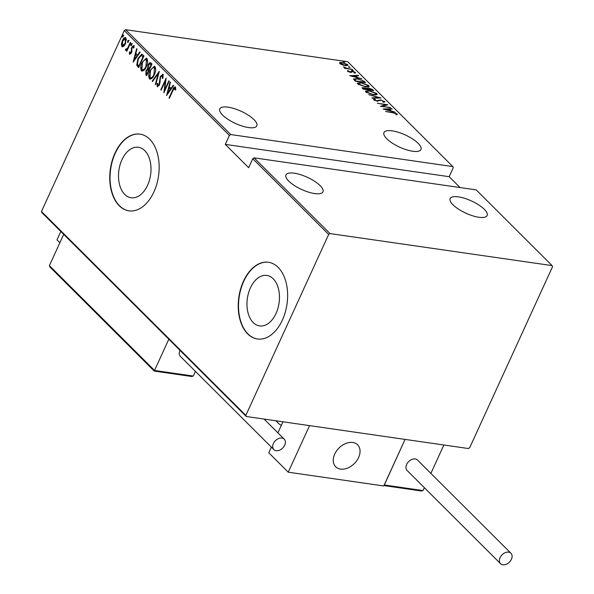 <?xml version="1.0" encoding="UTF-8"?>
<svg xmlns="http://www.w3.org/2000/svg" width="594" height="594" viewBox="0 0 594 594"><rect width="100%" height="100%" fill="white"/><g stroke="black" fill="none" stroke-linecap="round" stroke-linejoin="round"><path stroke-width="0.89" d="M121.948 159.756A25.497 16.016 -81.8 0 0 131.118 197.765A25.497 16.016 -81.8 0 0 147.564 185.306A25.497 16.016 -81.8 0 0 138.395 147.29A25.497 16.016 -81.8 0 0 121.948 159.756M250.416 287.904A25.497 16.016 -81.8 0 0 259.578 325.913A25.497 16.016 -81.8 0 0 276.024 313.454A25.497 16.016 -81.8 0 0 266.862 275.438A25.497 16.016 -81.8 0 0 250.416 287.904M243.458 281.222A38.751 24.332 -81.8 0 0 257.388 338.988A38.751 24.332 -81.8 0 0 282.388 320.055A38.751 24.332 -81.8 0 0 268.451 262.281A38.751 24.332 -81.8 0 0 243.458 281.222M268.599 262.303A38.751 24.332 -81.8 0 0 243.755 281.259A38.751 24.332 -81.8 0 0 257.536 339.011M114.991 153.074A38.751 24.332 -81.8 0 0 128.928 210.84A38.751 24.332 -81.8 0 0 153.92 191.907A38.751 24.332 -81.8 0 0 139.991 134.133A38.751 24.332 -81.8 0 0 114.991 153.074M140.139 134.155A38.751 24.332 -81.8 0 0 115.295 153.111A38.751 24.332 -81.8 0 0 129.076 210.863M386.798 138.788A20.345 6.72 -155.4 0 1 383.969 132.581A20.345 6.72 -155.4 0 1 398.5 132.328A20.345 6.72 -155.4 0 1 418.139 143.31A20.345 6.72 -155.4 0 1 420.968 149.517A20.345 6.72 -155.4 0 1 406.445 149.77A20.345 6.72 -155.4 0 1 386.798 138.788M452.977 204.804A20.345 6.72 -155.4 0 1 450.148 198.596A20.345 6.72 -155.4 0 1 464.679 198.344A20.345 6.72 -155.4 0 1 484.318 209.326A20.345 6.72 -155.4 0 1 487.147 215.533A20.345 6.72 -155.4 0 1 472.616 215.785A20.345 6.72 -155.4 0 1 452.977 204.804M288.803 181.125A20.345 6.72 -155.4 0 1 285.981 174.911A20.345 6.72 -155.4 0 1 300.505 174.658A20.345 6.72 -155.4 0 1 320.144 185.64A20.345 6.72 -155.4 0 1 322.973 191.855A20.345 6.72 -155.4 0 1 308.449 192.107A20.345 6.72 -155.4 0 1 288.803 181.125M222.624 115.11A20.345 6.72 -155.4 0 1 219.802 108.895A20.345 6.72 -155.4 0 1 234.326 108.643A20.345 6.72 -155.4 0 1 253.972 119.624A20.345 6.72 -155.4 0 1 256.794 125.839A20.345 6.72 -155.4 0 1 242.27 126.091A20.345 6.72 -155.4 0 1 222.624 115.11M344.461 62.155L343.235 61.687L343.763 61.464L344.869 62.17M343.235 61.687L343.763 61.464L343.562 61.895M349.695 67.382L348.478 66.914L348.997 66.691L350.111 67.397M348.478 66.914L348.997 66.691L348.804 67.122M352.933 70.612L351.707 70.137L352.235 69.914L353.341 70.619M351.707 70.137L352.235 69.914L352.034 70.344M349.68 75.653L358.293 75.334L358.679 75.713L355.888 75.787L357.588 77.48L361.88 78.905L349.68 75.653M365.436 86.873L357.826 84.006L357.425 83.093L361.189 82.677L368.777 85.558L369.156 86.449L365.436 86.873M373.47 94.884L365.859 92.018L365.459 91.105L369.223 90.696L376.811 93.57L377.19 94.468L373.47 94.884M383.709 101.611L384.377 102.094L384.682 101.425L383.62 102.309L382.744 101.893L383.605 101.27L381.051 100.23L377.093 101.151L373.693 99.837L374.413 99.05L375.386 99.465L374.807 100.03L376.7 100.794L380.717 99.881L384.89 101.923M383.42 102.242L383.605 101.27M373.693 99.837L373.515 99.398M374.383 100.401L374.688 99.74L374.621 100.431M383.13 109.021L391.743 108.702L392.129 109.081L389.337 109.155L391.038 110.855L395.329 112.273L383.13 109.021M392.879 112.815L385.58 111.464L392.634 112.481L397.238 113.951L397.007 114.753L395.99 114.427L396.139 113.766L392.879 112.815M395.916 114.805L396.22 114.137L396.933 114.62L397.238 113.951L397.007 114.753M395.99 114.427L396.257 114.011M390.525 107.484L380.427 106.326L385.952 104.811L377.368 103.274L387.815 104.782L382.306 106.296L390.399 107.759M381.006 97.988L372.304 98.218L371.926 97.839L378.95 97.654L368.726 94.646L381.006 97.988M366.327 88.617L368.347 87.89L372.587 89.59L373.671 90.667L363.216 89.159L362.058 87.697L366.498 88.09M353.46 79.106L357.224 78.608L364.374 81.4L365.629 82.648L355.182 81.14L353.489 78.898M347.475 71.169L347.772 70.538L349.873 71.881L352.383 71.198L355.472 72.401L355.301 73.114L352.769 71.555L350.26 72.238L347.475 71.169L347.772 70.538L347.483 71.169M348.671 70.872L348.262 71.666M354.611 72.668L355.16 73.062L355.472 72.401L355.301 73.114M354.351 72.772L354.544 72.275M352.353 69.409L344.72 68.31L344.372 67.961L345.493 68.117L343.362 66.847L346.748 68.236L352.353 69.409M342.203 64.828L339.783 63.491L339.887 62.526L342.181 62.504L347.683 64.635L347.995 65.325L345.329 65.637L342.203 64.828M339.486 62.808L340.533 63.061M460.053 187.555L449.161 176.693L453.274 167.708L452.836 166.58L347.728 61.731L125.646 29.7L230.754 134.548L229.403 135.417L124.295 30.569L41.461 211.501L245.834 415.369L246.272 416.498L468.354 448.529L469.706 447.661L552.539 266.736L552.101 265.607L330.019 233.576L328.668 234.437L245.834 415.369M452.836 166.58L230.754 134.548M246.272 416.498L41.899 212.622L41.461 211.501M552.101 265.607L476.195 189.88L254.113 157.848L330.019 233.576M123.715 46.362L121.911 46.614L121.399 44.06L122.364 40.622C123.314 38.313 124.51 37.377 125.943 37.808L125.512 43.756L123.715 46.362M122.453 46.896L121.911 46.614L122.505 46.696L121.993 44.142M125.393 37.511L125.943 37.808M130.68 42.753L126.782 51.255L126.433 50.906L127.005 49.658L125.579 50.267L125.364 49.636L125.98 48.923L126.871 49.45L128.207 48.196L127.613 48.107L130.331 42.404L130.68 42.753M126.114 49.287L127.613 48.107M130.093 53.252L131.289 51.656L131.72 47.149L133.724 45.575L134.066 47.587L133.464 48.136L133.256 46.629L132.091 47.453L131.408 52.836L129.603 54.284L129.366 52.287L129.945 51.804L130.093 53.252L131.2 53.245M134.081 47.409L133.427 46.651M129.878 54.433L129.96 52.369M142.701 54.745L143.956 55.992L138.625 67.634L136.717 65.117L138.038 58.353L141.736 54.188L142.701 54.745M151.99 64.011L146.659 75.646L145.894 74.889L145.968 70.76L147.557 68.733L148.121 64.961C148.864 63.142 149.799 62.467 150.906 62.927L151.99 64.011M150.393 62.652L150.906 62.927M159.326 71.325L155.739 84.712L155.361 84.333L158.256 73.53L152.547 81.519L152.161 81.14L159.326 71.325M168.845 80.821L169.193 81.17L163.862 92.812L165.362 80.933L161.16 90.11L160.811 89.761L166.142 78.118L164.657 89.976L168.845 80.821M175.765 90.043L175.453 88.209L174.859 88.12L172.913 90.555L169.364 98.3L169.015 97.951L172.616 90.095C173.285 87.986 174.22 86.939 175.43 86.954L175.794 89.271L175.171 89.954L174.688 88.038L175.074 88.157M328.668 234.437L252.762 158.717L254.113 157.848M449.161 176.693L225.289 144.394L248.648 167.694L252.762 158.717M225.289 144.394L229.403 135.417M166.572 95.515L170.07 82.046L170.448 82.425L169.297 86.709L170.998 88.409L173.27 85.232L173.648 85.618L166.572 95.515M163.142 77.123L162.919 75.705L162.325 75.616L160.632 76.812L159.467 84.905L157.262 86.657L157.12 83.65L157.774 83.257L157.856 85.506L159.095 84.608L160.291 76.44L162.875 74.436L162.927 78.193L162.318 78.438L162.303 75.601M157.581 86.828L157.714 83.732L157.12 83.65M157.856 85.506L159.177 85.477M162.496 74.235L162.875 74.436M154.329 74.74C153.052 77.911 151.418 79.284 149.428 78.846C148.352 76.322 148.574 73.582 150.111 70.619L154.314 66.216L155.004 66.58C156.059 69.09 155.828 71.807 154.329 74.74M150.074 79.18L149.428 78.846L150.03 78.935L149.354 75.364M146.295 66.728C145.01 69.899 143.384 71.265 141.394 70.835C140.318 68.31 140.54 65.563 142.07 62.6L146.28 58.197L146.963 58.561C148.025 61.071 147.795 63.796 146.295 66.728M142.04 71.169L141.394 70.835L141.996 70.916L141.32 67.345M133.123 62.147L136.62 48.671L136.999 49.057L135.848 53.341L137.548 55.042L139.82 51.864L140.199 52.25L133.123 62.147M131.616 44.877L130.821 45.5L130.918 44.179L131.705 43.555L131.616 44.877M128.378 41.654L127.591 42.278L127.68 40.956L128.475 40.333L128.378 41.654M123.144 36.427L122.349 37.051L122.446 35.729L123.233 35.105L123.144 36.427M124.295 30.569L125.646 29.7M169.498 98.025L169.015 97.951M174.101 88.358L175.364 86.902M175.646 88.64L175.044 88.558M167.389 94.372L167.686 93.243M169.067 88.105L169.409 86.821M171.592 88.491L170.998 88.409M170.872 89.508L168.934 88.083L167.56 93.228L170.278 89.427L168.934 88.083M168.147 93.31L167.56 93.228M170.864 89.508L170.278 89.427M164.605 91.194L164.768 89.991M165.845 81.007L165.362 80.933M161.286 89.835L160.811 89.761M165.481 80.955L166.008 79.804M165.132 90.05L164.657 89.976M159.571 84.675L159.095 84.608M160.053 82.915L159.526 82.841M160.128 81.95L160.113 81.23L159.519 81.14M160.113 81.23L160.12 80.116M160.781 76.515L160.291 76.44M160.885 76.529L163.476 74.517M155.828 84.4L155.361 84.333M158.717 73.597L158.256 73.53L159.021 72.468M152.755 81.222L152.161 81.14M150.594 70.686L150.111 70.619M151.685 68.874L154.603 66.298M155.673 69.981L155.064 67.872L154.165 67.568M150.824 77.918L153.319 76.611M155.064 67.872L154.47 67.79C152.851 67.308 151.515 68.369 150.46 70.968L149.963 77.636L151.091 78.007M154.447 74.465L153.972 74.399L154.47 67.79L153.883 67.478L154.485 67.568M149.963 77.636C151.581 78.059 152.925 76.975 153.972 74.399M146.822 75.297L145.894 74.889M146.495 74.97L145.968 72.772M146.458 70.827L145.968 70.76M146.933 70.137L148.151 68.822L147.557 68.733M148.151 68.822L148.04 67.374M148.604 65.028L148.121 64.961M149.057 64.382L150.69 62.756M151.604 64.85L150.208 64.041M149.072 70.374L148.003 69.862M146.376 73.626L146.859 74.109L148.567 70.374L147.691 69.736L146.332 71.087L146.376 73.626M147.334 74.176L146.859 74.109M148.923 70.226L148.329 70.137M149.042 70.441L148.567 70.374M148.879 68.949L151.091 64.85L149.903 63.914L148.47 65.31L148.203 68.08L148.879 68.949M149.591 69.253L149.109 69.179M151.173 64.427L150.579 64.338M151.574 64.924L151.091 64.85M142.553 62.674L142.07 62.6M143.651 60.855L146.57 58.286M147.639 61.969L147.03 59.86L146.131 59.549M142.79 69.899L145.285 68.6M147.03 59.86L146.436 59.771C144.817 59.296 143.473 60.358 142.419 62.949L141.921 69.624L143.057 69.988M146.414 66.454L145.938 66.387L146.436 59.771L145.849 59.467L146.451 59.549M141.921 69.624C143.548 70.04 144.891 68.963 145.938 66.387M138.788 67.285L137.808 66.818M138.402 66.907L137.311 65.206L136.717 65.117M137.311 65.206L137.266 62.816M138.521 58.427L138.038 58.353M139.59 56.623L142.048 54.277M143.57 56.838L141.365 55.509M139.3 66.157L138.825 66.09L143.057 56.838L141.283 55.502L141.884 55.584M143.533 56.905L143.057 56.838M141.283 55.502L138.387 58.709L137.429 64.226L138.825 66.09M133.94 61.004L134.237 59.875M135.618 54.737L135.959 53.453M138.142 55.123L137.548 55.042M136.828 56.051L135.484 54.715L134.103 59.86L136.828 56.051L135.484 54.715M134.697 59.942L134.103 59.86M129.908 52.361L129.366 52.287M130.828 53.415L130.398 53.297M131.512 52.591L131.036 52.524M131.794 51.723L131.289 51.656M131.883 51.737L131.853 48.693M131.801 48.686L131.259 48.604M132.21 47.223L131.72 47.149M132.314 47.238L134.326 45.656M131.415 45.582L131.512 44.268L130.918 44.179M131.512 44.268L132.306 43.644M126.916 50.98L126.433 50.906M127.487 49.725L127.005 49.658M126.173 50.356L125.364 49.636M128.185 42.36L128.282 41.045L127.68 40.956M128.282 41.045L129.076 40.422M121.97 44.142L121.399 44.06M122.854 40.689L122.364 40.622M123.619 39.486L125.683 37.608M126.492 40.065L126.062 38.937L125.319 38.736M123.114 45.76L124.859 44.981M126.062 38.937L125.468 38.855L122.72 40.964L122.394 45.567L123.403 45.872M125.638 43.466L125.163 43.399L125.468 38.855L125.037 38.632L125.638 38.714M122.394 45.567L125.163 43.399M122.943 37.132L123.04 35.818L122.446 35.729M123.04 35.818L123.834 35.194M388.706 109.437L389.211 109.43M391.565 109.096L391.743 108.702M389.048 109.786L389.337 109.155M388.446 109.177L385.105 109.274L389.79 110.521L388.446 109.177M381.66 106.504L382.291 106.341M385.669 105.435L385.952 104.811M385.773 105.197L386.293 105.272M373.671 99.807L374.413 99.05M374.109 99.71L374.599 99.926M377.569 101.203L377.784 100.728M377.48 101.388L378.289 100.334M377.984 101.002L379.529 100.483M378.764 98.047L378.95 97.654M365.466 91.476L366.765 91.209M376.069 93.867L376.507 94.238L376.811 93.57M376.507 94.238L376.886 94.758M375.608 95.033L376.076 94.179L375.757 93.436L369.572 91.045L366.617 91.394L366.914 92.159L373.114 94.535L376.076 94.179M366.617 91.394L366.305 92.397M366.691 92.649L366.914 92.159M362.221 88.142L363.105 88.15M366.171 88.966L368.042 88.551M372.23 90.199L372.587 89.59M367.211 89.323L367.493 88.409L367.211 89.323L367.827 90.036M363.179 89.115L363.186 87.971L362.912 88.855M363.461 88.491L367.292 89.449L364.167 87.882L363.461 88.491M368.132 89.367L372.245 90.162L368.696 88.231L367.515 88.655L367.916 89.835M357.432 83.464L358.731 83.197M368.035 85.848L368.473 86.227L368.777 85.558M368.473 86.227L368.844 86.739M367.575 87.014L368.035 86.167L367.716 85.417L361.538 83.026L358.583 83.375L358.88 84.14L365.08 86.524L368.035 86.167M358.583 83.375L358.271 84.378M358.65 84.638L358.88 84.14M364.092 82.024L364.374 81.4M353.519 79.284L354.744 79.099M354.351 80.116L354.67 79.21L354.67 80.628M355.91 80.947L364.211 82.15L362.31 80.48L357.566 78.957L354.655 79.455L355.776 81.23M355.257 76.069L355.761 76.054M358.115 75.728L358.293 75.334M355.598 76.418L355.888 75.787M354.997 75.809L351.655 75.898L356.341 77.153L354.997 75.809M347.542 71.228L348.166 71.466M350.156 72.542L351.344 71.169M351.039 71.837L352.079 71.867M344.171 67.612L344.379 67.159M347 64.976L347.379 65.303L347.683 64.635M346.666 65.741L346.748 64.501L342.538 62.853L340.718 63.632L344.988 65.288L346.748 64.501M340.525 64.055L340.503 63.113L340.176 63.825M334.712 454.076A15.503 10.922 -45.1 0 1 357.603 444.824A15.503 10.922 -45.1 0 1 358.59 457.521A15.503 10.922 -45.1 0 1 335.707 466.773A15.503 10.922 -45.1 0 1 334.712 454.076M384.066 485.513L405.071 439.404L383.754 485.966L288.231 472.185L268.77 452.769L271.354 447.119M430.88 473.381L443.874 445.003L309.556 425.623L288.231 472.185M277.895 432.84L282.952 421.792M342.679 469.201A15.503 10.922 134.9 0 0 357.499 459.57A15.503 10.922 134.9 0 0 357.603 444.824A15.503 10.922 134.9 0 0 350.631 442.396A15.503 10.922 134.9 0 0 335.81 452.019A15.503 10.922 134.9 0 0 335.707 466.773A15.503 10.922 134.9 0 0 342.679 469.201M383.932 485.573L421.747 491.06L421.079 490.852L423.017 490.57L424.346 487.659M154.366 370.998L154.514 370.456L154.366 370.998L154.514 370.456L193.317 376.054L195.448 371.399M50.431 267.315L49.406 265.607L154.514 370.456L168.807 339.226M49.406 265.607L63.707 234.378M193.317 376.054L191.379 376.336M281.304 425.393A25.186 17.753 -45.1 0 1 278.876 423.722A25.186 17.753 -45.1 0 1 278.259 423.151A25.186 17.753 -45.1 0 1 276.433 420.849M500.081 557.647A7.366 5.19 134.9 0 0 500.549 563.684A7.366 5.19 134.9 0 0 511.419 559.288A7.366 5.19 134.9 0 0 510.951 553.252A7.366 5.19 134.9 0 0 500.081 557.647M510.951 553.252L417.523 460.053A7.366 5.19 134.9 0 0 406.652 464.449A7.366 5.19 134.9 0 0 407.12 470.485L500.549 563.684M276.143 450.705A7.366 5.19 134.9 0 0 283.85 446.688A7.366 5.19 134.9 0 0 284.236 439.166A7.366 5.19 134.9 0 0 281.927 438.06A7.366 5.19 134.9 0 0 274.228 442.077A7.366 5.19 134.9 0 0 273.834 449.599A7.366 5.19 134.9 0 0 276.143 450.705M179.952 350.341A7.366 5.19 134.9 0 0 180.413 356.4L273.834 449.599M59.875 242.738L56.987 239.865L60.818 231.497M173.099 90.162L172.616 90.095M143.184 56.452L142.59 56.371M131.853 50.431L131.259 50.342M129.499 45.33L129.017 45.263M355.39 81.17L355.62 80.665M350.512 72.223L350.816 71.562M384.207 484.971L423.017 490.57M147.691 69.736L148.292 69.825M149.903 63.914L150.505 63.996M348.344 71.087L348.039 71.748M354.655 72.565L354.351 73.233M351.834 71.852L351.529 72.52M49.792 266.869L154.277 371.094L192.055 376.544M275.868 420.767L278.259 423.151M284.236 439.166L264.085 419.067"/></g></svg>

